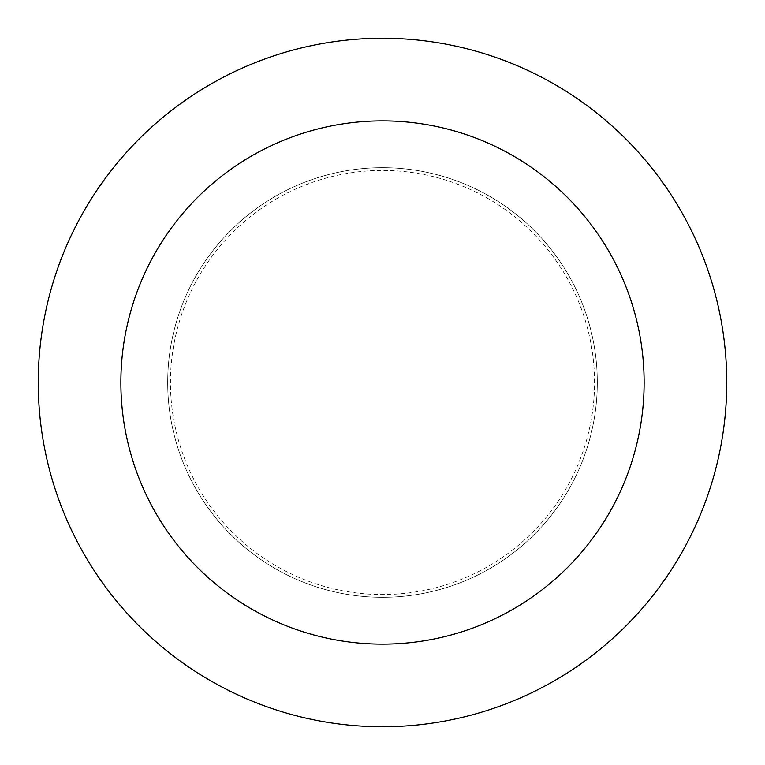 <?xml version="1.0" encoding="UTF-8"?>
<svg xmlns="http://www.w3.org/2000/svg" width="765" height="765" viewBox="0 0 765 765"><rect width="100%" height="100%" fill="white"/><g stroke="black" fill="none" stroke-linecap="round" stroke-linejoin="round"><path stroke-width="0.57" stroke-dasharray="3.83 2.87" d="M597.312 382.5A214.812 214.812 0 0 0 382.5 167.688A214.812 214.812 0 0 0 167.688 382.5A214.812 214.812 0 0 0 382.5 597.312A214.812 214.812 0 0 0 597.312 382.5A214.812 214.812 0 0 0 382.5 167.688A214.812 214.812 0 0 0 167.688 382.5A214.812 214.812 0 0 0 382.5 597.312A214.812 214.812 0 0 0 597.312 382.5A214.812 214.812 0 0 0 382.5 167.688A214.812 214.812 0 0 0 167.688 382.5A214.812 214.812 0 0 0 382.5 597.312A214.812 214.812 0 0 0 597.312 382.5A214.812 214.812 0 0 0 382.5 167.688A214.812 214.812 0 0 0 167.688 382.5A214.812 214.812 0 0 0 382.5 597.312A214.812 214.812 0 0 0 597.312 382.5M594.558 382.5A212.058 212.058 0 0 0 382.5 170.442A212.058 212.058 0 0 0 170.442 382.5A212.058 212.058 0 0 0 382.5 594.558A212.058 212.058 0 0 0 594.558 382.5M726.75 382.5A344.25 344.25 0 0 0 382.5 38.25A344.25 344.25 0 0 0 38.25 382.5A344.25 344.25 0 0 0 382.5 726.75A344.25 344.25 0 0 0 726.75 382.5"/><path stroke-width="1.15" d="M644.13 382.5A261.63 261.63 0 0 0 382.5 120.87A261.63 261.63 0 0 0 120.87 382.5A261.63 261.63 0 0 0 382.5 644.13A261.63 261.63 0 0 0 644.13 382.5M726.75 382.5A344.25 344.25 0 0 0 382.5 38.25A344.25 344.25 0 0 0 38.25 382.5A344.25 344.25 0 0 0 382.5 726.75A344.25 344.25 0 0 0 726.75 382.5"/></g></svg>
